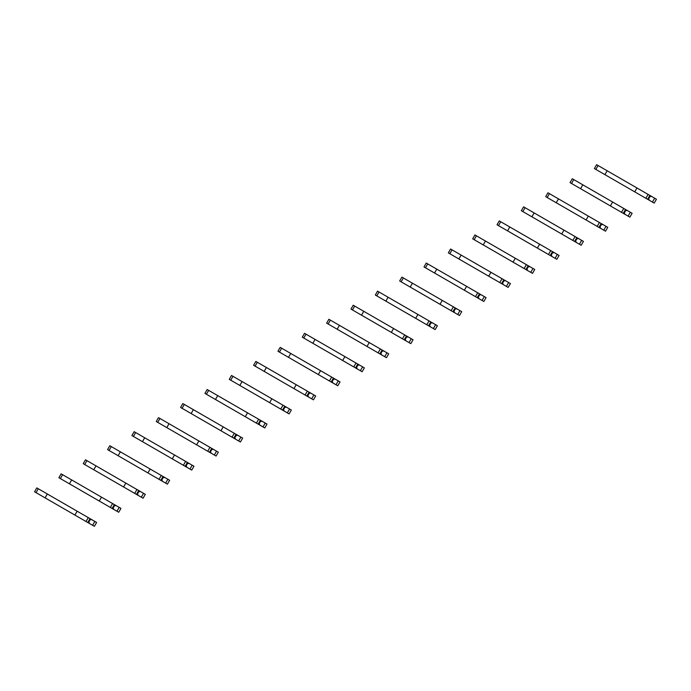 <?xml version="1.0" encoding="UTF-8"?>
<svg xmlns="http://www.w3.org/2000/svg" width="691" height="691" viewBox="0 0 691 691"><rect width="100%" height="100%" fill="white"/><g stroke="black" fill="none" stroke-linecap="round" stroke-linejoin="round"><path stroke-width="1.04" d="M652.442 202.083L654.679 198.205L656.45 199.224L654.213 203.102L619.68 183.167M649.324 200.278L648.659 198.801L649.946 196.564L651.561 196.408L596.618 164.683L594.381 168.561L599.909 171.748M654.679 198.205L651.561 196.408M648.659 198.801L648.098 198.481M649.946 196.564L649.385 196.244M607.164 170.772L604.927 174.642L647.622 199.302L649.86 195.423M607.847 176.335L594.381 168.561M645.852 198.274L648.089 194.404M634.744 191.856L636.981 187.987M628.102 216.136L630.339 212.258L632.11 213.277L629.872 217.155L595.34 197.22M624.984 214.331L624.318 212.854L625.605 210.617L627.221 210.461L572.278 178.736L570.04 182.614L575.568 185.801M630.339 212.258L627.221 210.461M624.318 212.854L623.757 212.534M625.605 210.617L625.044 210.297M582.824 184.825L580.587 188.695L621.511 212.327L623.282 213.346L625.519 209.477M583.506 190.388L570.04 182.614M621.511 212.327L623.748 208.457M610.403 205.909L612.641 202.04M603.761 230.189L605.998 226.311L607.769 227.33L605.532 231.209L570.999 211.273M600.643 228.384L599.978 226.907L601.265 224.67L602.88 224.515L599.408 222.502L547.937 192.789L545.7 196.667L551.228 199.854M605.998 226.311L602.88 224.515M599.978 226.907L599.417 226.588M601.265 224.67L600.704 224.35M558.483 198.878L556.246 202.748L597.171 226.38L598.942 227.399L601.179 223.53M559.166 204.441L545.7 196.667M597.171 226.38L599.408 222.502M586.063 219.963L588.3 216.093M579.421 244.243L581.658 240.364L583.429 241.384L581.191 245.262L546.659 225.326M576.303 242.437L575.638 240.96L576.925 238.723L578.54 238.568L575.067 236.555L523.597 206.842L521.36 210.72L526.888 213.908M581.658 240.364L578.54 238.568M575.638 240.96L575.076 240.632M576.925 238.723L576.363 238.404M534.143 212.932L531.906 216.801L572.83 240.433L574.601 241.453L576.838 237.583M534.825 218.494L521.36 210.72M572.83 240.433L575.067 236.555M561.723 234.016L563.96 230.146M555.08 258.287L557.317 254.418L559.088 255.437L556.851 259.315L522.318 239.38M551.962 256.491L551.297 255.014L552.584 252.776L554.199 252.621L550.727 250.608L499.256 220.895L497.019 224.774L502.547 227.961M557.317 254.418L554.199 252.621M551.297 255.014L550.736 254.685M552.584 252.776L552.023 252.457M509.803 226.985L507.565 230.854L548.49 254.487L550.261 255.506L552.498 251.636M510.485 232.547L497.019 224.774M548.49 254.487L550.727 250.608M537.382 248.069L539.619 244.199M530.74 272.34L532.977 268.471L534.748 269.49L532.511 273.368L497.978 253.433M527.622 270.544L526.957 269.067L528.244 266.83L529.859 266.666L515.279 258.244L474.916 234.949L472.679 238.818L478.207 242.014M532.977 268.471L529.859 266.666M526.957 269.067L526.395 268.739M528.244 266.83L527.682 266.51M485.462 241.029L483.225 244.908L525.92 269.559L528.157 265.69M486.144 246.601L472.679 238.818M524.149 268.54L526.387 264.662M513.042 262.122L515.279 258.244M506.399 286.394L508.636 282.524L510.407 283.543L508.17 287.421L473.637 267.486M503.281 284.597L502.616 283.12L503.903 280.883L505.518 280.719L490.938 272.297L450.575 249.002L448.338 252.871L453.866 256.067M508.636 282.524L505.518 280.719M502.616 283.12L502.055 282.792M503.903 280.883L503.342 280.563M461.122 255.083L458.884 258.961L501.58 283.612L503.817 279.743M461.804 260.654L448.338 252.871M499.809 282.593L502.046 278.715M488.701 276.175L490.938 272.297M482.059 300.447L484.296 296.577L486.067 297.596L483.83 301.475L449.297 281.539M478.941 298.65L478.276 297.173L479.563 294.936L481.178 294.772L466.598 286.35L426.235 263.055L423.998 266.925L429.526 270.121M484.296 296.577L481.178 294.772M478.276 297.173L477.714 296.845M479.563 294.936L479.001 294.608M436.781 269.136L434.544 273.014L477.239 297.666L479.476 293.796M437.463 274.707L423.998 266.925M475.468 296.646L477.706 292.768M464.361 290.229L466.598 286.35M457.718 314.5L459.956 310.63L461.726 311.65L459.489 315.528L424.956 295.593M454.6 312.703L453.935 311.226L455.222 308.989L456.837 308.825L442.257 300.404L401.894 277.108L399.657 280.978L405.185 284.174M459.956 310.63L456.837 308.825M453.935 311.226L453.374 310.898M455.222 308.989L454.661 308.661M412.441 283.189L410.204 287.067L452.899 311.719L455.136 307.849M413.123 288.76L399.657 280.978M451.128 310.7L453.365 306.821M440.02 304.282L442.257 300.404M433.378 328.553L435.615 324.684L437.386 325.703L435.149 329.581L400.616 309.646M430.26 326.757L429.595 325.28L430.882 323.043L432.497 322.878L417.917 314.457L377.554 291.161L375.317 295.031L380.845 298.227M435.615 324.684L432.497 322.878M429.595 325.28L429.033 324.951M430.882 323.043L430.32 322.714M388.1 297.242L385.863 301.121L426.788 324.753L428.558 325.772L430.795 321.894M388.783 302.813L375.317 295.031M426.788 324.753L429.025 320.874M415.68 318.335L417.917 314.457M409.037 342.606L411.275 338.737L413.045 339.756L410.808 343.634L376.275 323.69M405.919 340.81L405.254 339.333L406.541 337.096L408.156 336.932L393.576 328.51L353.213 305.215L350.976 309.084L356.504 312.28M411.275 338.737L408.156 336.932M405.254 339.333L404.693 339.005M406.541 337.096L405.98 336.767M363.76 311.296L361.523 315.174L402.447 338.806L404.218 339.825L406.455 335.947M364.442 316.867L350.976 309.084M402.447 338.806L404.684 334.928M391.339 332.388L393.576 328.51M384.697 356.66L386.934 352.79L388.705 353.809L386.468 357.679L351.935 337.744M381.579 354.863L380.914 353.386L382.201 351.149L383.816 350.985L369.236 342.563L328.873 319.268L326.636 323.138L332.164 326.333M386.934 352.79L383.816 350.985M380.914 353.386L380.352 353.058M382.201 351.149L381.639 350.821M339.419 325.349L337.182 329.227L378.107 352.859L379.877 353.878L382.114 350M340.102 330.911L326.636 323.138M378.107 352.859L380.344 348.981M366.999 346.441L369.236 342.563M360.356 370.713L362.594 366.835L364.364 367.862L362.127 371.732L327.594 351.797M357.238 368.916L356.573 367.439L357.86 365.202L359.475 365.038L357.774 364.053L304.532 333.321L302.295 337.191L307.823 340.378M362.594 366.835L359.475 365.038M356.573 367.439L356.012 367.111M357.86 365.202L357.299 364.874M315.079 339.402L312.842 343.28L353.766 366.912L355.537 367.932L357.774 364.053M315.761 344.964L302.295 337.191M353.766 366.912L356.003 363.034M342.658 360.495L344.895 356.616M336.016 384.766L338.253 380.888L340.024 381.916L337.787 385.785L303.254 365.85M332.898 382.969L332.233 381.492L333.52 379.255L335.135 379.091L333.433 378.107L280.192 347.366L277.955 351.244L283.483 354.431M338.253 380.888L335.135 379.091M332.233 381.492L331.671 381.164M333.52 379.255L332.958 378.927M290.738 353.455L288.501 357.333L329.426 380.966L331.196 381.985L333.433 378.107M291.421 359.018L277.955 351.244M329.426 380.966L331.663 377.087M318.318 374.548L320.555 370.67M311.676 398.819L313.913 394.941L315.683 395.969L313.446 399.839L278.914 379.903M308.557 397.023L307.892 395.537L309.179 393.309L310.795 393.144L309.093 392.16L255.851 361.419L253.614 365.297L259.142 368.484M313.913 394.941L310.795 393.144M307.892 395.537L307.331 395.217M309.179 393.309L308.618 392.98M266.398 367.508L264.161 371.387L305.085 395.019L306.856 396.038L309.093 392.16M267.08 373.071L253.614 365.297M305.085 395.019L307.322 391.141M293.977 388.601L296.214 384.723M287.335 412.873L289.572 408.994L291.343 410.022L289.106 413.892L254.573 393.956M284.217 411.076L283.552 409.59L284.839 407.362L286.454 407.198L284.752 406.213L231.511 375.472L229.274 379.35L234.802 382.538M289.572 408.994L286.454 407.198M283.552 409.59L282.99 409.271M284.839 407.362L284.277 407.034M242.057 381.562L239.82 385.44L280.745 409.072L282.515 410.091L284.752 406.213M242.74 387.124L229.274 379.35M280.745 409.072L282.982 405.194M269.637 402.654L271.874 398.776M262.995 426.926L265.232 423.047L267.002 424.075L264.765 427.945L230.233 408.01M259.876 425.129L259.211 423.643L260.498 421.415L262.114 421.251L260.412 420.266L207.17 389.525L204.933 393.404L210.461 396.591M265.232 423.047L262.114 421.251M259.211 423.643L258.65 423.324M260.498 421.415L259.937 421.087M217.717 395.615L215.48 399.493L256.404 423.125L258.175 424.144L260.412 420.266M218.399 401.177L204.933 393.404M256.404 423.125L258.641 419.247M245.296 416.708L247.533 412.829M238.654 440.979L240.891 437.101L242.662 438.129L240.425 441.998L205.892 422.063M235.536 439.182L234.871 437.697L236.158 435.46L237.773 435.304L236.072 434.319L182.83 403.579L180.593 407.457L186.121 410.644M240.891 437.101L237.773 435.304M234.871 437.697L234.309 437.377M236.158 435.46L235.596 435.14M193.376 409.668L191.139 413.546L233.834 438.198L236.072 434.319M194.059 415.231L180.593 407.457M232.064 437.17L234.301 433.3M220.956 430.761L223.193 426.883M214.314 455.032L216.551 451.154L218.321 452.182L216.084 456.051L181.552 436.116M211.196 453.236L210.53 451.75L211.817 449.513L213.433 449.357L211.731 448.373L158.489 417.632L156.252 421.51L161.78 424.697M216.551 451.154L213.433 449.357M210.53 451.75L209.969 451.43M211.817 449.513L211.256 449.193M169.036 423.721L166.799 427.599L209.494 452.251L211.731 448.373M169.718 429.284L156.252 421.51M207.723 451.223L209.96 447.353M196.615 444.814L198.853 440.936M189.973 469.085L192.21 465.207L193.981 466.226L191.744 470.105L157.211 450.169M186.855 467.289L186.19 465.803L187.477 463.566L189.092 463.411L187.391 462.426L134.149 431.685L131.912 435.563L137.44 438.75M192.21 465.207L189.092 463.411M186.19 465.803L185.629 465.484M187.477 463.566L186.916 463.246M144.695 437.774L142.458 441.653L185.153 466.304L187.391 462.426M145.378 443.337L131.912 435.563M183.383 465.276L185.62 461.407M172.275 458.867L174.512 454.989M165.633 483.139L167.87 479.26L169.641 480.28L167.403 484.158L132.871 464.222M162.515 481.333L161.849 479.856L163.136 477.619L164.752 477.464L109.809 445.738L107.571 449.616L113.099 452.804M167.87 479.26L164.752 477.464M161.849 479.856L161.288 479.537M163.136 477.619L162.575 477.3M120.355 451.828L118.118 455.697L160.813 480.357L163.05 476.479M121.037 457.39L107.571 449.616M159.042 479.329L161.279 475.46M147.934 472.92L150.172 469.042M141.292 497.192L143.529 493.314L145.3 494.333L143.063 498.211L108.53 478.276M138.174 495.387L137.509 493.91L138.796 491.672L140.411 491.517L85.468 459.791L83.231 463.67L88.759 466.857M143.529 493.314L140.411 491.517M137.509 493.91L136.948 493.59M138.796 491.672L138.235 491.353M96.014 465.881L93.777 469.75L136.472 494.411L138.71 490.532M96.697 471.443L83.231 463.67M134.702 493.383L136.939 489.513M123.594 486.965L125.831 483.095M116.952 511.245L119.189 507.367L120.96 508.386L118.722 512.264L84.19 492.329M113.834 509.44L113.169 507.963L114.456 505.726L116.071 505.57L61.128 473.845L58.89 477.723L64.418 480.91M119.189 507.367L116.071 505.57M113.169 507.963L112.607 507.643M114.456 505.726L113.894 505.406M71.674 479.934L69.437 483.804L112.132 508.464L114.369 504.585M72.356 485.497L58.89 477.723M110.361 507.436L112.598 503.566M99.254 501.018L101.491 497.149M92.611 525.298L94.848 521.42L96.619 522.439L94.382 526.317L59.849 506.382M89.493 523.493L88.828 522.016L90.115 519.779L91.73 519.623L36.787 487.898L34.55 491.776L40.078 494.963M94.848 521.42L91.73 519.623M88.828 522.016L88.267 521.696M90.115 519.779L89.554 519.459M47.334 493.987L45.096 497.857L87.792 522.517L90.029 518.639M48.016 499.55L34.55 491.776M86.021 521.489L88.258 517.619M74.913 515.071L77.15 511.202M595.858 169.416L598.095 165.538M571.517 183.469L573.755 179.591M547.177 197.522L549.414 193.644M522.837 211.576L525.074 207.697M498.496 225.62L500.733 221.751M474.156 239.673L476.393 235.804M449.815 253.727L452.052 249.857M425.475 267.78L427.712 263.91M401.134 281.833L403.371 277.963M376.794 295.886L379.031 292.017M352.453 309.939L354.69 306.07M328.113 323.993L330.35 320.123M303.772 338.046L306.009 334.168M279.432 352.099L281.669 348.221M255.091 366.152L257.328 362.274M230.751 380.205L232.988 376.327M206.41 394.259L208.647 390.38M182.07 408.312L184.307 404.434M157.729 422.365L159.966 418.487M133.389 436.418L135.626 432.54M109.048 450.472L111.286 446.593M84.708 464.525L86.945 460.647M60.367 478.578L62.605 474.7M36.027 492.631L38.264 488.753"/></g></svg>
